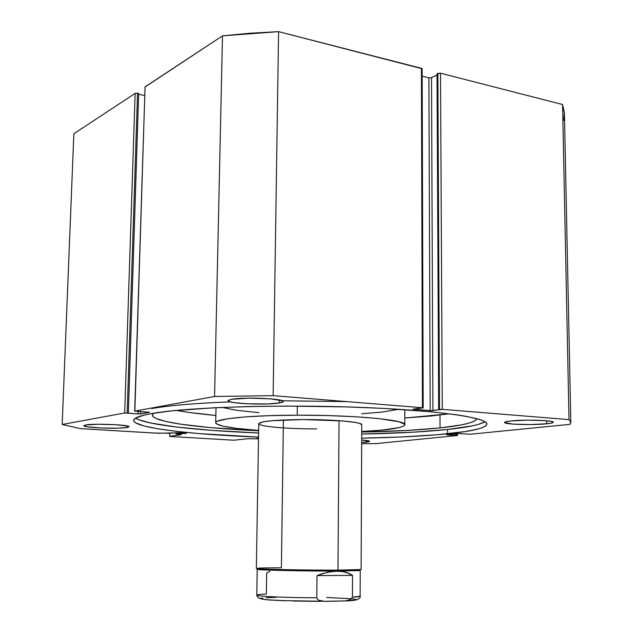 <?xml version="1.0" encoding="UTF-8"?>
<svg xmlns="http://www.w3.org/2000/svg" width="633" height="633" viewBox="0 0 633 633"><rect width="100%" height="100%" fill="white"/><g stroke="black" fill="none" stroke-linecap="round" stroke-linejoin="round"><path stroke-width="0.95" d="M176.338 433.874L176.37 432.735L176.338 433.874L186.331 433.304L174.154 432.901C179.732 432.568 183.807 432.727 186.371 433.36L179.123 433.747L179.155 432.703L179.123 433.747L176.338 433.874M176.029 432.75L175.998 433.906L176.029 432.75M144.886 87.101L222.492 35.844L214.563 396.472L134.853 411.11L149.554 412.289L140.518 413.895L138.049 413.927L138.129 411.3L138.049 413.927L124.693 412.977L135.145 93.375L135.557 93.209L137.535 93.217L135.145 93.375L73.847 133.753L62.184 424.466L73.847 133.753L135.145 93.375L124.693 412.977L62.184 424.466L80.581 428.652L154.689 433.067L169.723 433.233L169.644 436.311L170.324 436.493L233.917 440.212L248.12 438.709L258.177 438.772L257.085 438.178L257.94 437.941L257.109 438.218L258.501 438.511L258.509 437.886L258.042 438.804L248.326 438.693L233.917 440.212L170.324 436.493L169.644 436.311L169.723 433.233L174.154 432.901L158.472 433.249L80.581 428.652L62.184 424.466L124.693 412.977L139.466 413.966L149.554 412.289L134.853 411.11L214.563 396.472L273.139 395.649L422.417 407.739L412.898 409.258L431.619 410.682L442.285 409.345L569.012 419.616L570.776 422.005L570.001 424.339L470.2 434.246L458.173 433.558L446.534 434.8L457.216 435.536L376.018 443.598L361.665 443.757L376.018 443.598L457.216 435.536L457.556 433.621M257.94 437.941L258.525 437.886L257.94 437.941M135.565 418.104L133.872 419.695L133.935 421.285L135.691 422.86L143.944 425.93L157.862 428.794L176.615 431.374L199.316 433.605L258.541 437.087C190.794 434.578 133.547 427.9 133.682 420.383C133.698 417.986 139.687 415.707 151.643 413.555C184.63 407.51 273.029 404.376 353.863 407.138C434.816 409.868 487.829 417.471 486.864 424.078C485.859 428.003 472.756 431.239 447.547 433.795L447.523 429.483L413.159 432.189L361.704 434.056C395.356 433.439 423.96 431.912 447.523 429.483L447.547 433.795C423.975 436.121 395.348 437.585 361.688 438.171L400.159 437.023L436.976 434.768L465.516 431.532L478.501 428.897L482.86 427.457L485.669 425.946L486.832 424.387L486.286 422.781L483.952 421.159L479.79 419.513L465.904 416.285L456.211 414.726L431.603 411.846L383.495 408.396L346.116 406.9L286.994 406.085L248.745 406.56L213.859 407.794L171.527 410.88L151.643 413.555L144.427 415.019L135.565 418.104C145.788 424.949 198.066 430.638 258.612 432.98L211.976 430.393L176.726 427.077L150.377 422.955L139.197 419.869L135.834 418.255M279.256 402.999L279.295 399.921L279.256 402.999L282.951 401.979L283.275 401.401L282.54 400.816L269.911 398.782L248.587 398.141L231.615 399.296C243.863 396.836 284.921 398.648 283.291 401.52L279.256 402.999C266.406 405.326 226.954 403.585 228.07 400.689L231.615 399.296L228.252 400.357L228.157 400.934L229.114 401.52L233.957 402.612L246.83 403.783L267.522 403.957L279.256 402.999M546.698 423.778L546.643 420.755L546.698 423.778L551.683 423.026L553.25 422.171L551.082 421.333L545.456 420.652L527.645 420.154L510.657 420.977C524.084 419.378 554.366 420.288 553.258 422.235C553.163 422.82 550.979 423.335 546.698 423.778C532.923 425.305 503.773 424.419 504.596 422.472C504.659 421.918 506.677 421.42 510.657 420.977L505.878 421.752L504.651 422.615L512.762 424.086L530.019 424.561L546.698 423.778M126.948 427.536L126.996 425.93L126.948 427.536L129.005 426.856L127.644 426.08L115.76 424.711L98.17 424.252L85.566 424.996C93.842 423.279 130.438 424.814 129.021 426.777L126.948 427.536C118.213 429.166 82.741 427.686 83.754 425.7L87.449 426.848L101.557 428.011L118.363 428.161L126.948 427.536M366.016 442.206L366.024 440.418L366.016 442.206L369.174 441.684L369.387 441.074L361.68 440.038C366.855 440.394 369.522 440.829 369.672 441.343L361.665 442.514L366.016 442.206M175.863 433.945L181.275 434.673L169.644 436.311L181.252 434.697L175.95 433.985L175.895 432.758M85.566 424.996L83.754 425.692L85.566 424.996M137.535 93.217L138.674 93.462L128.364 413.033L138.674 93.462L137.535 93.217L127.178 412.953L137.535 93.217M138.643 94.254L144.625 95.52L138.643 94.254M134.679 411.189L145.068 86.84L134.853 411.11L145.068 86.84L222.492 35.844L250.043 33.225L278.583 31.65L422.14 68.744L421.412 68.301L422.417 407.739L273.139 395.649L278.583 31.65L421.412 68.301L422.417 407.739L423.184 407.897L412.898 409.258L430.187 410.635L428.897 77.835L431.516 77.661L437.039 75.05L431.516 77.661L432.909 410.611L431.516 77.661L428.897 77.835L430.187 410.635L440.521 409.638L438.677 409.488L437.031 73.76L440.497 73.199L562.563 104.524L564.375 112.555L563.742 120.444M422.179 76.134L428.897 77.835L422.179 76.134M570.816 422.385L564.438 113.877L562.563 104.524L569.012 419.616L442.285 409.345L440.497 73.199L562.563 104.524L569.012 419.616L570.816 422.401L570.001 424.339L470.2 434.246L458.173 433.558L446.874 434.697L454.921 435.417L454.913 433.89L454.921 435.417L456.124 435.298L456.116 433.763L456.124 435.298L457.572 435.457M456.979 433.676L456.986 435.354L456.979 433.676M140.518 413.895L140.597 411.466L140.518 413.895M437.031 73.76L437.854 73.373L439.524 409.377L438.677 409.488L437.031 73.76M442.285 409.345L440.497 73.199L437.854 73.373L439.524 409.377L442.285 409.345M447.523 429.483C467.281 427.394 479.782 424.814 485.013 421.752L478.453 424.379L472.645 425.795L447.523 429.483M346.773 401.607L283.299 400.792M230.167 401.86C194.727 403.276 168.6 405.516 151.785 408.578M278.583 31.65L222.492 35.844L214.563 396.472L273.139 395.649L278.583 31.65M316.595 428.897C287.611 428.992 258.201 426.452 258.762 423.675L256.357 568.418C254.165 569.178 305.003 570.278 337.982 570.135L337.476 571.037C305.043 571.188 255.075 570.08 257.22 569.312L258.193 569.526C263.368 570.286 308.564 571.164 337.476 571.037L337.982 570.135C308.572 570.254 262.576 569.376 257.346 568.632C254.181 568.125 262.197 567.848 281.392 567.785L283.41 419.972M359.259 570.586L337.476 571.037L345.879 572.129L352.549 575.397L352.431 597.212L350.627 599.586L345.286 600.907L326.881 601.326L281.922 600.598C270.426 599.601 257.496 600.701 256.792 595.115C255.716 596.31 285.981 597.71 316.785 597.797L316.998 575.595L327.704 572.2L337.476 571.037L359.259 570.586L360.13 569.708L337.982 570.135L339.035 420.668L337.982 570.135L361.119 569.518L361.744 424.751C362.741 422.124 333.694 419.418 303.397 419.544L271.755 420.731L263.352 421.815L258.786 423.548M360.058 596.088C360.557 596.523 358.017 596.895 352.431 597.212L350.627 599.586L345.286 600.907L324.088 601.295L318.605 600.147L317.41 599.269L316.785 597.797L316.998 575.595L352.549 575.397L316.998 575.595L322.434 573.625L332.736 571.33L341.875 571.298L349.448 573.498L352.549 575.397L352.431 597.212L360.13 596.199L360.24 570.388M323.811 601.287L318.605 600.147L317.41 599.269L316.785 597.797C286.971 597.71 257.315 596.389 256.856 595.218C256.444 594.735 259.609 594.332 266.358 594.015L266.675 573.134L269.935 571.195M266.074 597.789L276.067 597.346L270.702 597.038M262.798 598.074L260.828 598.399M260.29 598.628L267.079 599.847L285.309 600.796M293.174 601.026L318.676 601.35M347.992 600.812L356.434 599.894M356.411 599.538L352.185 598.81M342.54 601.041C351.196 600.804 355.865 600.337 356.553 599.633M351.726 598.763L326.668 597.497M440.038 427.884C418.492 430.1 392.381 431.5 361.712 432.078L407.992 430.4L440.038 427.884L439.975 415.019L440.038 427.884L460.848 424.988L468.325 423.319L473.587 421.531L476.435 419.639L476.902 418.666C475.454 422.377 463.166 425.447 440.038 427.884M258.644 430.756C199.806 428.169 152.205 421.974 152.411 415.137L153.779 413.191L152.846 414.045L152.466 415.572L153.645 417.092L156.327 418.595L165.893 421.483L180.437 424.15L209.903 427.56L258.644 430.756M176.33 410.398C187.036 412.344 200.21 414.037 215.853 415.47L189.663 412.518L176.33 410.398M404.819 418.041L449.272 413.792L430.131 416.079L404.819 418.041M258.762 423.675L258.762 423.675C260.733 421.198 275.608 419.821 303.397 419.544L342.675 420.945L355.762 422.52L359.631 423.414L361.744 424.798M215.687 422.789C217.111 425.93 231.433 428.47 258.652 430.416L236.528 428.375L222.871 426.151L216.185 423.683L215.695 422.836L216.114 421.997L217.467 421.174L227.112 418.848L244.686 416.941L268.819 415.667L297.241 415.185C353.871 414.931 406.964 420.035 404.827 424.767C403.34 427.876 388.971 430.124 361.712 431.492L381.81 430.124L399.629 427.512L403.909 425.946L404.748 425.123L404.677 424.284L398.885 421.72L378.471 418.571L355.058 416.72L327.032 415.549L297.241 415.185L297.352 406.101L297.241 415.185C250.185 415.224 214.682 418.832 215.687 422.789L216.019 407.692M221.985 407.423L236.877 410.334L258.944 412.653M361.791 413.737L381.841 412.107L398.861 409.282M279.778 427.647L283.853 427.932M422.156 68.831L423.184 407.897M257.346 568.632L258.193 569.526M256.792 595.115L257.22 569.312M346.655 600.757C356.514 600.416 361 598.897 360.13 596.199M404.827 424.767L404.811 409.67"/></g></svg>
